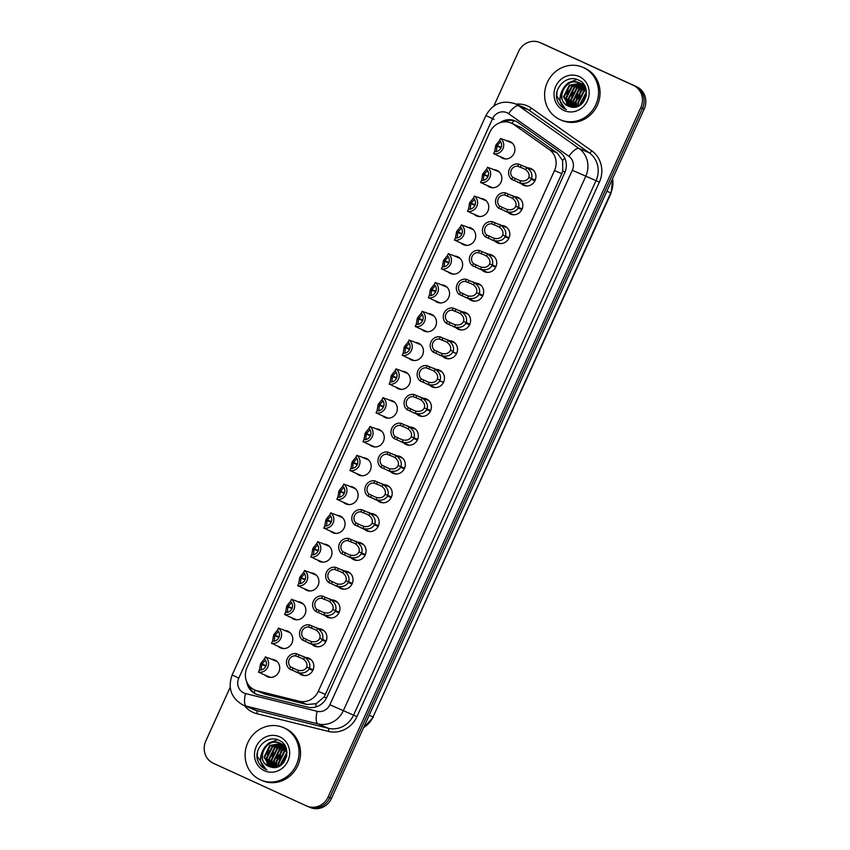 <?xml version="1.0" encoding="UTF-8"?>
<svg xmlns="http://www.w3.org/2000/svg" width="850" height="850" viewBox="0 0 850 850"><rect width="100%" height="100%" fill="white"/><g stroke="black" fill="none" stroke-linecap="round" stroke-linejoin="round"><path stroke-width="1.27" d="M514.845 196.69A9.137 8.542 113 0 1 517.809 197.327A9.137 8.542 113 0 1 518.011 197.413A9.137 8.542 113 0 1 522.049 209.174A9.137 8.542 113 0 1 510.669 214.136A9.137 8.542 113 0 1 510.467 214.051A9.137 8.542 113 0 1 508.162 212.458M501.787 225.494A9.137 8.542 113 0 1 504.741 226.121A9.137 8.542 113 0 1 504.942 226.217A9.137 8.542 113 0 1 508.991 237.979A9.137 8.542 113 0 1 497.601 242.941A9.137 8.542 113 0 1 497.399 242.856A9.137 8.542 113 0 1 495.093 241.262M488.718 254.288A9.137 8.542 113 0 1 491.672 254.926A9.137 8.542 113 0 1 491.884 255.021A9.137 8.542 113 0 1 495.922 266.783A9.137 8.542 113 0 1 484.543 271.745A9.137 8.542 113 0 1 484.33 271.66A9.137 8.542 113 0 1 482.024 270.056M475.649 283.092A9.137 8.542 113 0 1 478.614 283.73A9.137 8.542 113 0 1 478.816 283.826A9.137 8.542 113 0 1 482.853 295.587A9.137 8.542 113 0 1 471.474 300.549A9.137 8.542 113 0 1 471.272 300.454A9.137 8.542 113 0 1 468.966 298.86M462.591 311.897A9.137 8.542 113 0 1 465.545 312.534A9.137 8.542 113 0 1 465.747 312.619A9.137 8.542 113 0 1 469.795 324.392A9.137 8.542 113 0 1 458.405 329.354A9.137 8.542 113 0 1 458.203 329.258A9.137 8.542 113 0 1 455.897 327.664M449.522 340.701A9.137 8.542 113 0 1 452.476 341.339A9.137 8.542 113 0 1 452.689 341.424A9.137 8.542 113 0 1 456.726 353.186A9.137 8.542 113 0 1 445.347 358.147A9.137 8.542 113 0 1 445.134 358.062A9.137 8.542 113 0 1 442.829 356.469M436.454 369.506A9.137 8.542 113 0 1 439.418 370.132A9.137 8.542 113 0 1 439.62 370.228A9.137 8.542 113 0 1 443.658 381.99A9.137 8.542 113 0 1 432.278 386.952A9.137 8.542 113 0 1 432.076 386.867A9.137 8.542 113 0 1 429.771 385.263M423.396 398.299A9.137 8.542 113 0 1 426.349 398.937A9.137 8.542 113 0 1 426.551 399.033A9.137 8.542 113 0 1 430.599 410.794A9.137 8.542 113 0 1 419.209 415.756A9.137 8.542 113 0 1 419.007 415.661A9.137 8.542 113 0 1 416.702 414.067M410.327 427.104A9.137 8.542 113 0 1 413.281 427.741A9.137 8.542 113 0 1 413.493 427.826A9.137 8.542 113 0 1 417.531 439.599A9.137 8.542 113 0 1 406.151 444.561A9.137 8.542 113 0 1 405.939 444.465A9.137 8.542 113 0 1 403.633 442.871M397.258 455.908A9.137 8.542 113 0 1 400.223 456.546A9.137 8.542 113 0 1 400.424 456.631A9.137 8.542 113 0 1 404.462 468.403A9.137 8.542 113 0 1 393.082 473.365A9.137 8.542 113 0 1 392.881 473.269A9.137 8.542 113 0 1 390.575 471.676M384.2 484.712A9.137 8.542 113 0 1 387.154 485.35A9.137 8.542 113 0 1 387.356 485.435A9.137 8.542 113 0 1 391.404 497.197A9.137 8.542 113 0 1 380.014 502.159A9.137 8.542 113 0 1 379.812 502.074A9.137 8.542 113 0 1 377.506 500.48M371.131 513.517A9.137 8.542 113 0 1 374.085 514.144A9.137 8.542 113 0 1 374.297 514.239A9.137 8.542 113 0 1 378.335 526.001A9.137 8.542 113 0 1 366.956 530.963A9.137 8.542 113 0 1 366.743 530.878A9.137 8.542 113 0 1 364.438 529.274M358.062 542.311A9.137 8.542 113 0 1 361.027 542.948A9.137 8.542 113 0 1 361.229 543.044A9.137 8.542 113 0 1 365.266 554.806A9.137 8.542 113 0 1 353.887 559.768A9.137 8.542 113 0 1 353.685 559.672A9.137 8.542 113 0 1 351.379 558.078M345.004 571.115A9.137 8.542 113 0 1 347.958 571.753A9.137 8.542 113 0 1 348.16 571.838A9.137 8.542 113 0 1 352.208 583.61A9.137 8.542 113 0 1 340.818 588.572A9.137 8.542 113 0 1 340.616 588.476A9.137 8.542 113 0 1 338.311 586.883M331.936 599.919A9.137 8.542 113 0 1 334.889 600.557A9.137 8.542 113 0 1 335.102 600.642A9.137 8.542 113 0 1 339.139 612.404A9.137 8.542 113 0 1 327.76 617.376A9.137 8.542 113 0 1 327.547 617.281A9.137 8.542 113 0 1 325.242 615.687M318.867 628.724A9.137 8.542 113 0 1 321.831 629.361A9.137 8.542 113 0 1 322.033 629.446A9.137 8.542 113 0 1 326.071 641.208A9.137 8.542 113 0 1 314.691 646.17A9.137 8.542 113 0 1 314.489 646.085A9.137 8.542 113 0 1 312.184 644.491M305.809 657.528A9.137 8.542 113 0 1 308.763 658.155A9.137 8.542 113 0 1 308.964 658.251A9.137 8.542 113 0 1 313.013 670.013A9.137 8.542 113 0 1 301.623 674.974A9.137 8.542 113 0 1 301.421 674.889A9.137 8.542 113 0 1 299.115 673.285M527.914 167.886A9.137 8.542 113 0 1 530.867 168.523A9.137 8.542 113 0 1 531.08 168.608A9.137 8.542 113 0 1 535.117 180.381A9.137 8.542 113 0 1 523.738 185.343A9.137 8.542 113 0 1 523.526 185.247A9.137 8.542 113 0 1 521.22 183.653M493.818 169.671A9.137 8.542 113 0 1 496.772 170.298A9.137 8.542 113 0 1 496.984 170.393A9.137 8.542 113 0 1 501.022 182.155A9.137 8.542 113 0 1 489.642 187.117A9.137 8.542 113 0 1 489.43 187.032A9.137 8.542 113 0 1 487.124 185.428M480.749 198.464A9.137 8.542 113 0 1 483.714 199.102A9.137 8.542 113 0 1 483.916 199.197A9.137 8.542 113 0 1 487.953 210.959A9.137 8.542 113 0 1 476.574 215.921A9.137 8.542 113 0 1 476.372 215.836A9.137 8.542 113 0 1 474.066 214.232M467.691 227.269A9.137 8.542 113 0 1 470.645 227.906A9.137 8.542 113 0 1 470.847 227.991A9.137 8.542 113 0 1 474.895 239.764A9.137 8.542 113 0 1 463.505 244.726A9.137 8.542 113 0 1 463.303 244.63A9.137 8.542 113 0 1 460.998 243.036M454.623 256.073A9.137 8.542 113 0 1 457.576 256.711A9.137 8.542 113 0 1 457.789 256.796A9.137 8.542 113 0 1 461.826 268.568A9.137 8.542 113 0 1 450.447 273.53A9.137 8.542 113 0 1 450.234 273.434A9.137 8.542 113 0 1 447.929 271.841M441.554 284.877A9.137 8.542 113 0 1 444.518 285.515A9.137 8.542 113 0 1 444.72 285.6A9.137 8.542 113 0 1 448.757 297.362A9.137 8.542 113 0 1 437.378 302.324A9.137 8.542 113 0 1 437.176 302.239A9.137 8.542 113 0 1 434.871 300.645M428.496 313.682A9.137 8.542 113 0 1 431.449 314.309A9.137 8.542 113 0 1 431.651 314.404A9.137 8.542 113 0 1 435.699 326.166A9.137 8.542 113 0 1 424.309 331.128A9.137 8.542 113 0 1 424.108 331.043A9.137 8.542 113 0 1 421.802 329.439M415.427 342.476A9.137 8.542 113 0 1 418.381 343.113A9.137 8.542 113 0 1 418.593 343.209A9.137 8.542 113 0 1 422.631 354.971A9.137 8.542 113 0 1 411.251 359.933A9.137 8.542 113 0 1 411.039 359.837A9.137 8.542 113 0 1 408.733 358.243M402.358 371.28A9.137 8.542 113 0 1 405.322 371.918A9.137 8.542 113 0 1 405.524 372.002A9.137 8.542 113 0 1 409.562 383.775A9.137 8.542 113 0 1 398.183 388.737A9.137 8.542 113 0 1 397.981 388.641A9.137 8.542 113 0 1 395.675 387.047M389.3 400.084A9.137 8.542 113 0 1 392.254 400.722A9.137 8.542 113 0 1 392.456 400.807A9.137 8.542 113 0 1 396.504 412.569A9.137 8.542 113 0 1 385.114 417.541A9.137 8.542 113 0 1 384.912 417.446A9.137 8.542 113 0 1 382.606 415.852M376.231 428.889A9.137 8.542 113 0 1 379.185 429.526A9.137 8.542 113 0 1 379.397 429.611A9.137 8.542 113 0 1 383.435 441.373A9.137 8.542 113 0 1 372.056 446.335A9.137 8.542 113 0 1 371.843 446.25A9.137 8.542 113 0 1 369.538 444.656M363.163 457.693A9.137 8.542 113 0 1 366.127 458.32A9.137 8.542 113 0 1 366.329 458.416A9.137 8.542 113 0 1 370.366 470.178A9.137 8.542 113 0 1 358.987 475.139A9.137 8.542 113 0 1 358.785 475.054A9.137 8.542 113 0 1 356.479 473.45M350.104 486.487A9.137 8.542 113 0 1 353.058 487.124A9.137 8.542 113 0 1 353.26 487.22A9.137 8.542 113 0 1 357.308 498.982A9.137 8.542 113 0 1 345.918 503.944A9.137 8.542 113 0 1 345.716 503.848A9.137 8.542 113 0 1 343.411 502.254M337.036 515.291A9.137 8.542 113 0 1 339.989 515.929A9.137 8.542 113 0 1 340.202 516.014A9.137 8.542 113 0 1 344.239 527.786A9.137 8.542 113 0 1 332.86 532.748A9.137 8.542 113 0 1 332.647 532.653A9.137 8.542 113 0 1 330.342 531.059M323.967 544.096A9.137 8.542 113 0 1 326.931 544.733A9.137 8.542 113 0 1 327.133 544.818A9.137 8.542 113 0 1 331.171 556.58A9.137 8.542 113 0 1 319.791 561.542A9.137 8.542 113 0 1 319.589 561.457A9.137 8.542 113 0 1 317.273 559.863M310.909 572.9A9.137 8.542 113 0 1 313.862 573.527A9.137 8.542 113 0 1 314.064 573.622A9.137 8.542 113 0 1 318.112 585.384A9.137 8.542 113 0 1 306.723 590.346A9.137 8.542 113 0 1 306.521 590.261A9.137 8.542 113 0 1 304.215 588.668M297.84 601.694A9.137 8.542 113 0 1 300.794 602.331A9.137 8.542 113 0 1 301.006 602.427A9.137 8.542 113 0 1 305.044 614.189A9.137 8.542 113 0 1 293.664 619.151A9.137 8.542 113 0 1 293.452 619.066A9.137 8.542 113 0 1 291.146 617.461M284.771 630.498A9.137 8.542 113 0 1 287.736 631.136A9.137 8.542 113 0 1 287.938 631.231A9.137 8.542 113 0 1 291.975 642.993A9.137 8.542 113 0 1 280.596 647.955A9.137 8.542 113 0 1 280.394 647.859A9.137 8.542 113 0 1 278.078 646.266M271.713 659.303A9.137 8.542 113 0 1 274.667 659.94A9.137 8.542 113 0 1 274.869 660.025A9.137 8.542 113 0 1 278.917 671.798A9.137 8.542 113 0 1 267.527 676.759A9.137 8.542 113 0 1 267.325 676.664A9.137 8.542 113 0 1 265.019 675.07M506.887 140.866A9.137 8.542 113 0 1 509.841 141.504A9.137 8.542 113 0 1 510.043 141.589A9.137 8.542 113 0 1 514.091 153.351A9.137 8.542 113 0 1 502.701 158.312A9.137 8.542 113 0 1 502.499 158.227A9.137 8.542 113 0 1 500.193 156.634M254.501 693.058A17.128 6.014 -76.1 0 1 254.851 690.019L264.86 694.067L307.009 704.512L316.211 703.683L324.179 696.947L561.808 173.666L562.764 170.999L562.604 160.523L557.196 152.989L521.698 127.872L511.147 123.027A17.128 16.012 -67 0 0 489.897 132.122L246.999 667.601A17.128 16.012 -67 0 0 254.862 690.03A17.128 16.012 -67 0 0 257.114 690.784L299.264 701.229A17.128 16.012 -67 0 0 318.261 691.369L554.508 170.563A17.128 16.012 -67 0 0 549.451 149.696L513.952 124.589A17.128 16.012 -67 0 0 511.53 123.197A17.128 16.012 -67 0 0 511.147 123.027M493.861 105.995L518.532 51.595A17.128 16.012 113 0 1 539.782 42.5L541.461 43.212A17.128 16.012 113 0 1 541.843 43.382L635.024 86.041A17.128 16.012 113 0 1 642.504 108.311L329.789 797.683A17.128 16.012 113 0 1 308.539 806.788L310.218 807.5A17.128 16.012 113 0 0 331.468 798.405L644.183 109.023A17.128 16.012 113 0 0 636.703 86.753L543.522 44.094A17.128 16.012 113 0 0 543.139 43.924L541.461 43.212A17.128 16.012 113 0 1 541.843 43.382L635.024 86.041A17.128 16.012 113 0 1 642.504 108.311L329.789 797.683A17.128 16.012 113 0 1 308.539 806.788A17.128 16.012 113 0 1 308.157 806.618M246.723 681.796A17.128 16.012 -67 0 0 256.02 694.131A17.128 16.012 -67 0 0 258.273 694.886L307.796 707.157A17.128 16.012 -67 0 0 326.793 697.308L564.719 172.816A17.128 16.012 -67 0 0 559.651 151.948L517.947 122.442A17.128 16.012 -67 0 0 515.525 121.051A17.128 16.012 -67 0 0 515.142 120.881A17.128 16.012 -67 0 0 499.694 122.846M503.848 121.89A17.128 16.012 113 0 1 515.886 121.221M539.782 42.5A17.128 16.012 113 0 1 540.164 42.67L633.335 85.329A17.128 16.012 113 0 1 640.826 107.599L328.111 796.971A17.128 16.012 113 0 1 306.861 806.076A17.128 16.012 113 0 1 306.478 805.906L213.297 763.247A17.128 16.012 113 0 1 205.817 740.977L230.18 687.268M256.774 694.429A17.128 16.012 113 0 1 249.008 685.599M502.594 139.283L500.565 138.423A8.564 8.001 -67 0 1 502.913 148.729A8.564 8.001 -67 0 1 493.638 153.701L495.986 154.626M500.608 141.759L497.133 145.552L495.986 144.893L499.715 140.292M501.001 147.783L496.91 146.051L496.4 151.512M500.565 138.423L499.598 140.558A6.279 5.876 113 0 1 494.604 151.566L493.638 153.701M496.91 146.051L495.678 145.573L494.658 151.566M497.133 145.552L501.203 147.273M534.916 180.806L531.25 179.254C528.923 182.877 525.098 184.089 519.775 182.909L511.743 179.382A8.564 8.001 -67 0 1 509.384 169.086A8.564 8.001 -67 0 1 518.67 164.103L526.724 167.599C531.133 170.786 532.748 174.441 531.558 178.574L535.224 180.126M533.386 170.212L524.737 166.536M526.692 185.969L517.661 182.134M535.202 180.168L528.827 177.459C529.688 174.633 528.658 172.051 525.746 169.734L523.558 168.523M523.791 168.619L517.703 166.249A6.279 5.876 113 0 0 512.709 177.246L518.829 180.157M528.827 177.459L531.558 178.574M531.25 179.254L534.979 180.667M518.606 180.062L520.742 180.774C524.418 181.411 527.032 180.466 528.604 177.958M518.67 164.103L517.703 166.249M512.709 177.246L511.743 179.382M489.536 168.087L487.496 167.227A8.564 8.001 -67 0 1 489.844 177.533A8.564 8.001 -67 0 1 480.569 182.506L482.917 183.43M487.549 170.563L484.064 174.356L482.917 173.697L486.657 169.086M487.932 176.587L483.841 174.856L483.342 180.317M487.496 167.227L486.529 169.363A6.279 5.876 113 0 1 481.536 180.37L480.569 182.506M483.841 174.856L482.609 174.377L481.589 180.37M484.064 174.356L488.134 176.077M476.467 196.892L474.438 196.031A8.564 8.001 -67 0 1 476.786 206.327A8.564 8.001 -67 0 1 467.5 211.31L469.848 212.234M474.481 199.357L471.006 203.161L469.848 202.491L473.588 197.891M474.863 205.392L470.783 203.66L470.273 209.121M474.438 196.031L473.461 198.167A6.279 5.876 113 0 1 468.478 209.164L467.5 211.31M470.783 203.66L469.54 203.171L468.52 209.174M471.006 203.161L475.065 204.882M463.399 225.696L461.369 224.836A8.564 8.001 -67 0 1 463.717 235.131A8.564 8.001 -67 0 1 454.442 240.114L456.79 241.028M461.412 228.161L457.938 231.965L456.79 231.296L460.519 226.695M461.805 234.196L457.714 232.464L457.204 237.926M461.369 224.836L460.402 226.971A6.279 5.876 113 0 1 455.409 237.968L454.442 240.114M457.714 232.464L456.482 231.976L455.462 237.979M457.938 231.965L462.007 233.686M450.341 254.501L448.301 253.629A8.564 8.001 -67 0 1 450.649 263.936A8.564 8.001 -67 0 1 441.373 268.908L443.721 269.832M448.354 256.966L444.869 260.759L443.721 260.1L447.461 255.499M448.736 263.001L444.646 261.258L444.146 266.719M448.301 253.629L447.334 255.776A6.279 5.876 113 0 1 442.34 266.773L441.373 268.908M444.646 261.258L443.413 260.78L442.393 266.783M444.869 260.759L448.938 262.491M521.847 209.61L518.181 208.059C515.854 211.682 512.029 212.893 506.706 211.714L498.674 208.186A8.564 8.001 -67 0 1 496.326 197.88A8.564 8.001 -67 0 1 505.601 192.907L513.655 196.403C518.075 199.591 519.679 203.246 518.489 207.379L522.155 208.93M520.317 199.006L511.668 195.341M513.623 214.774L504.592 210.938M522.144 208.972L515.769 206.263C516.619 203.437 515.589 200.855 512.688 198.528L510.499 197.317M510.723 197.423L504.634 195.043A6.279 5.876 113 0 0 499.641 206.051L505.761 208.962M515.769 206.263L518.489 207.379M518.181 208.059L521.921 209.472M505.538 208.856L507.673 209.578C511.349 210.205 513.974 209.27 515.536 206.762M505.601 192.907L504.634 195.043M499.641 206.051L498.674 208.186M508.789 238.414L505.123 236.863C502.796 240.476 498.971 241.697 493.638 240.518L485.605 236.991A8.564 8.001 -67 0 1 483.257 226.684A8.564 8.001 -67 0 1 492.543 221.712L500.586 225.197C505.006 228.384 506.621 232.05 505.431 236.173L509.086 237.734M507.259 227.811L498.599 224.145M500.565 243.578L491.534 239.742M509.076 237.766L502.701 235.067C503.551 232.231 502.531 229.659 499.619 227.333L497.431 226.121M497.664 226.227L491.566 223.847A6.279 5.876 113 0 0 486.582 234.855L492.692 237.756M502.701 235.067L505.431 236.173M505.123 236.863L508.853 238.266M492.469 237.66L494.604 238.383C498.281 239.009 500.905 238.074 502.478 235.567M492.543 221.712L491.566 223.847M486.582 234.855L485.605 236.991M495.72 267.219L492.054 265.657C489.728 269.28 485.902 270.502 480.579 269.322L472.547 265.795A8.564 8.001 -67 0 1 470.188 255.489A8.564 8.001 -67 0 1 479.474 250.516L487.528 254.001C491.938 257.189 493.553 260.854 492.362 264.977L496.028 266.539M494.19 256.615L485.541 252.949M487.496 272.382L478.465 268.547M496.007 266.571L489.632 263.861C490.493 261.035 489.462 258.464 486.551 256.137L484.362 254.926M484.596 255.021L478.507 252.652A6.279 5.876 113 0 0 473.514 263.649L479.634 266.56M489.632 263.861L492.362 264.977M492.054 265.657L495.784 267.07M479.411 266.464L481.546 267.187C485.223 267.814 487.836 266.868 489.409 264.361M479.474 250.516L478.507 252.652M473.514 263.649L472.547 265.795M568.438 106.207L568.193 106.101C554.115 100.502 565.824 75.735 580.04 83.098L585.799 88.549M586.394 91.481L580.04 83.098M584.418 85.457L581.528 83.714M565.218 109.098L566.419 109.586L565.218 109.098C561.765 107.472 559.236 104.858 557.621 101.256C552.064 88.921 567.056 73.429 578.967 80.314C592.939 86.158 585.129 111.106 570.637 106.877A12.909 12.07 113 0 1 568.406 106.197A12.909 12.07 113 0 1 568.119 106.069A12.909 12.07 113 0 1 561.627 91.747C565.112 83.257 571.051 80.293 579.456 82.843M569.681 106.643L564.124 97.049L569.851 85.457L580.593 83.438M580.316 83.279L569.256 85.213L563.539 96.794L569.362 106.547M571.009 106.973L566.493 98.047L572.22 86.466L581.676 84.171M582.006 84.224L582.962 84.448M583.27 84.532L583.982 84.777M583.971 84.756L582.994 84.384M582.686 84.288L581.74 84.044M581.411 83.98L571.636 86.211L565.909 97.803L570.648 106.877M572.443 107.185L568.862 99.057L574.589 87.476L582.707 85.032M583.058 85.053L584.056 85.181M583.78 84.979L582.792 84.841M582.463 84.809L574.005 87.221L568.278 98.802L572.093 107.153M573.899 107.217L571.242 100.066L576.959 88.474L583.674 86.052M584.609 85.797L583.801 85.776M583.44 85.786L576.374 88.23L570.648 99.811L573.537 107.228M575.429 107.047L573.612 101.065L579.339 89.484L584.577 87.242M584.354 86.923L578.744 89.229L573.017 100.821L575.036 107.111M577.044 106.643L575.981 102.074L581.708 90.493L585.374 88.634M585.183 88.262L581.113 90.238L575.386 101.819L576.629 106.771M578.786 105.921L578.351 103.084L584.077 91.492L586.064 90.312M585.905 89.866L583.482 91.248L577.756 102.829L578.329 106.133M580.752 104.688L586.468 92.491M586.426 91.853L580.125 103.838L580.231 105.06M583.291 102.191L586.171 96.007M586.351 94.871L582.548 103.062M559.789 119.51A28.549 26.69 113 0 1 547.166 82.748A28.549 26.69 113 0 1 582.739 67.246A28.549 26.69 113 0 1 583.376 67.522A28.549 26.69 113 0 1 595.999 104.284A28.549 26.69 113 0 1 560.426 119.797A28.549 26.69 113 0 1 559.789 119.51M582.739 67.246L584.226 67.873A28.549 26.69 113 0 1 584.864 68.159A28.549 26.69 113 0 1 597.486 104.922A28.549 26.69 113 0 1 561.924 120.434L560.426 119.797M579.275 76.564A18.615 17.404 113 0 1 587.403 100.767A18.615 17.404 113 0 1 563.89 110.468A18.615 17.404 113 0 1 555.762 86.275A18.615 17.404 113 0 1 579.275 76.564M566.419 109.586L565.367 108.927C559.906 104.603 558.662 98.876 561.627 91.747M585.788 89.558L584.322 90.684M580.327 95.551L578.765 99.216M578.064 105.145L578.159 106.218M584.843 87.667L581.952 89.686M577.957 94.541L576.396 98.218M575.694 104.136L576.088 106.909M583.589 84.224L583.015 84.394M581.336 85.043L577.214 87.667M573.219 92.533L571.657 96.199M570.956 102.127L571.806 106.526M568.48 90.525L566.918 94.191M566.217 100.109L567.067 104.518M557.069 91.609L556.729 95.944L565.601 109.267M584.715 87.454L580.168 90.982M575.397 102.074L575.832 106.973M565.919 98.047L566.653 104.019M577.012 79.486L568.512 82.662L565.951 84.947M268.929 766.477L268.685 766.36C254.607 760.771 266.316 735.994 280.532 743.367L286.28 748.808M286.886 751.751L280.532 743.367M284.909 745.726L282.009 743.984M281.902 744.239L272.117 746.481L266.39 758.062L271.139 767.146A12.909 12.07 113 0 1 268.898 766.456A12.909 12.07 113 0 1 268.611 766.328A12.909 12.07 113 0 1 262.119 752.016C265.604 743.527 271.543 740.552 279.937 743.112M270.173 766.912L264.616 757.308L270.342 745.726L281.084 743.707M280.797 743.548L269.748 745.471L264.021 757.063L269.854 766.817M271.501 767.231L266.985 758.317L272.712 746.736L282.168 744.441M282.498 744.494L283.454 744.717M283.167 744.547L282.221 744.303M272.935 767.454L269.354 759.326L275.081 747.734L283.199 745.301M283.539 745.322L284.538 745.439M284.272 745.248L283.284 745.099M282.954 745.067L274.486 747.49L268.77 759.071L272.574 767.412M274.391 767.486L271.724 760.325L277.451 748.744L284.166 746.321M285.101 746.066L284.283 746.045M283.932 746.045L276.866 748.489L271.139 760.081L274.029 767.497M275.91 767.316L274.093 761.334L279.82 749.753L285.058 747.511M284.846 747.192L279.236 749.498L273.509 761.079L275.527 767.38M277.525 766.912L276.462 762.344L282.189 750.752L285.866 748.903M285.674 748.531L281.605 750.508L275.878 762.089L277.111 767.04M279.278 766.179L278.842 763.343L284.559 751.761L286.556 750.582M286.397 750.125L283.974 751.506L278.248 763.098L278.821 766.403M281.244 764.947L286.96 752.749M286.918 752.122L280.617 764.097L280.723 765.329M283.783 762.461L286.652 756.277M286.843 755.14L283.029 763.332M260.281 779.779A28.549 26.69 113 0 1 247.658 743.017A28.549 26.69 113 0 1 283.22 727.515A28.549 26.69 113 0 1 283.868 727.791A28.549 26.69 113 0 1 296.491 764.554A28.549 26.69 113 0 1 260.918 780.066A28.549 26.69 113 0 1 260.281 779.779M283.22 727.515L284.718 728.142A28.549 26.69 113 0 1 285.356 728.429A28.549 26.69 113 0 1 297.978 765.191A28.549 26.69 113 0 1 262.416 780.693L260.918 780.066M271.129 767.146C285.611 771.375 293.431 746.428 279.459 740.573C267.548 733.688 252.556 749.179 258.113 761.515C259.728 765.128 262.257 767.741 265.699 769.356L266.911 769.845L265.859 769.197C260.398 764.872 259.154 759.146 262.119 752.016M279.767 736.833A18.615 17.404 113 0 1 287.895 761.026A18.615 17.404 113 0 1 264.382 770.737A18.615 17.404 113 0 1 256.254 746.544A18.615 17.404 113 0 1 279.767 736.833M265.699 769.356L266.911 769.845M286.28 749.827L284.814 750.954M280.819 755.82L279.257 759.486M278.556 765.404L278.651 766.477M285.334 747.936L282.444 749.944M278.449 754.811L276.888 758.476M276.186 764.405L276.579 767.178M284.07 744.483L283.507 744.664M281.828 745.312L277.706 747.936M273.711 752.803L272.149 756.468M271.447 762.386L272.297 766.796M268.972 750.784L267.41 754.46M266.698 760.378L267.559 764.787M257.561 751.878L257.21 756.202L266.092 769.537M285.207 747.724L280.659 751.251M275.889 762.333L276.324 767.231M266.411 758.317L267.144 764.288M277.493 739.755L269.004 742.932L266.443 745.216M437.272 283.294L435.243 282.434A8.564 8.001 -67 0 1 437.591 292.74A8.564 8.001 -67 0 1 428.304 297.712L430.652 298.637M435.285 285.77L431.811 289.563L430.652 288.904L434.392 284.293M435.668 291.794L431.587 290.062L431.078 295.524M435.243 282.434L434.265 284.569A6.279 5.876 113 0 1 429.282 295.577L430.344 289.584L431.587 290.062M431.811 289.563L435.869 291.284M428.304 297.712L429.282 295.577M424.203 312.099L422.174 311.238A8.564 8.001 -67 0 1 424.522 321.544A8.564 8.001 -67 0 1 415.246 326.517L417.594 327.441M422.216 314.574L418.742 318.368L417.594 317.709L421.324 313.098M422.609 320.599L418.519 318.867L418.009 324.328M422.174 311.238L421.207 313.374A6.279 5.876 113 0 1 416.213 324.381L415.246 326.517M418.519 318.867L417.286 318.389L416.266 324.381M418.742 318.368L422.811 320.089M411.145 340.903L409.105 340.043A8.564 8.001 -67 0 1 411.453 350.338A8.564 8.001 -67 0 1 402.178 355.321L404.526 356.246M409.158 343.368L405.673 347.172L404.526 346.502L408.266 341.902M409.541 349.403L405.45 347.671L404.951 353.132M409.105 340.043L408.138 342.178A6.279 5.876 113 0 1 403.144 353.175L402.178 355.321M405.45 347.671L404.217 347.183L403.197 353.186M405.673 347.172L409.743 348.893M482.651 296.023L478.986 294.461C476.659 298.084 472.834 299.306 467.511 298.116L459.478 294.589A8.564 8.001 -67 0 1 457.13 284.293A8.564 8.001 -67 0 1 466.406 279.31L474.459 282.806C478.879 285.993 480.484 289.648 479.294 293.781L482.959 295.332M481.121 285.419L472.473 281.743M474.428 301.187L465.396 297.341M482.949 295.375L476.574 292.666C477.424 289.839 476.393 287.257 473.493 284.941L471.304 283.73M471.527 283.826L465.439 281.456A6.279 5.876 113 0 0 460.445 292.453L466.565 295.364M476.574 292.666L479.294 293.781M478.986 294.461L482.726 295.874M466.342 295.269L468.478 295.991C472.154 296.618 474.778 295.672 476.34 293.165M466.406 279.31L465.439 281.456M460.445 292.453L459.478 294.589M469.593 324.817L465.928 323.266C463.601 326.889 459.776 328.1 454.442 326.921L446.409 323.393A8.564 8.001 -67 0 1 444.061 313.098A8.564 8.001 -67 0 1 453.348 308.114L461.391 311.61C465.811 314.797 467.426 318.453 466.236 322.586L469.891 324.137M468.063 314.224L459.404 310.547M461.369 329.981L452.328 326.145M469.88 324.179L463.505 321.47C464.355 318.644 463.335 316.062 460.424 313.735L458.235 312.534M458.469 312.63L452.37 310.261A6.279 5.876 113 0 0 447.387 321.257L453.496 324.169M463.505 321.47L466.236 322.586M465.928 323.266L469.657 324.679M453.273 324.073L455.409 324.785C459.085 325.422 461.709 324.477 463.282 321.969M453.348 308.114L452.37 310.261M447.387 321.257L446.409 323.393M456.524 353.621L452.859 352.07C450.532 355.683 446.707 356.904 441.384 355.725L433.351 352.197A8.564 8.001 -67 0 1 430.993 341.891A8.564 8.001 -67 0 1 440.279 336.919L448.322 340.414C452.742 343.602 454.357 347.257 453.167 351.39L450.436 350.274C451.297 347.438 450.266 344.866 447.355 342.539L445.166 341.328M454.994 343.017L446.346 339.352M448.301 358.785L439.269 354.949M445.4 341.434L439.312 339.054A6.279 5.876 113 0 0 434.318 350.062L440.438 352.962M450.436 350.274L453.167 351.39M452.859 352.07L456.588 353.483M440.215 352.867L442.351 353.589C446.027 354.216 448.641 353.281 450.213 350.774M440.279 336.919L439.312 339.054M434.318 350.062L433.351 352.197M398.076 369.707L396.047 368.836A8.564 8.001 -67 0 1 398.395 379.142A8.564 8.001 -67 0 1 389.109 384.115L391.457 385.039M396.089 372.172L392.615 375.976L391.457 375.307L395.197 370.706M396.472 378.207L392.381 376.465L391.882 381.926M396.047 368.836L395.069 370.983A6.279 5.876 113 0 1 390.086 381.979L389.109 384.115M392.381 376.465L391.149 375.987L390.129 381.99M392.615 375.976L396.674 377.697M385.007 398.512L382.978 397.641A8.564 8.001 -67 0 1 385.326 407.947A8.564 8.001 -67 0 1 376.051 412.919L378.399 413.844M383.021 400.977L379.546 404.77L378.399 404.111L382.128 399.511M383.414 407.012L379.323 405.269L378.813 410.731M382.978 397.641L382.011 399.787A6.279 5.876 113 0 1 377.017 410.784L376.051 412.919M379.323 405.269L378.091 404.791L377.071 410.794M379.546 404.77L383.616 406.502M371.949 427.306L369.909 426.445A8.564 8.001 -67 0 1 372.257 436.751A8.564 8.001 -67 0 1 362.982 441.724L365.33 442.648M369.962 429.781L366.478 433.574L365.33 432.916L369.07 428.304M370.345 435.806L366.254 434.074L365.755 439.535M369.909 426.445L368.942 428.581A6.279 5.876 113 0 1 363.949 439.588L362.982 441.724M366.254 434.074L365.022 433.596L364.002 439.588M366.478 433.574L370.547 435.296M358.881 456.11L356.851 455.249A8.564 8.001 -67 0 1 359.199 465.545A8.564 8.001 -67 0 1 349.913 470.528L352.261 471.453M356.894 458.575L353.419 462.379L352.261 461.72L356.001 457.109M357.276 464.61L353.186 462.878L352.686 468.339M356.851 455.249L355.874 457.385A6.279 5.876 113 0 1 350.891 468.382L349.913 470.528M353.186 462.878L351.953 462.4L350.933 468.392M353.419 462.379L357.478 464.1M345.812 484.914L343.783 484.054A8.564 8.001 -67 0 1 346.131 494.349A8.564 8.001 -67 0 1 336.855 499.332L339.203 500.246M343.825 487.379L340.351 491.183L339.203 490.514L342.933 485.913M344.218 493.414L340.127 491.683L339.618 497.144M343.783 484.054L342.805 486.189A6.279 5.876 113 0 1 337.822 497.186L336.855 499.332M340.127 491.683L338.895 491.194L337.875 497.197M340.351 491.183L344.409 492.904M443.456 382.426L439.79 380.864C437.463 384.487 433.638 385.709 428.315 384.529L420.283 381.002A8.564 8.001 -67 0 1 417.934 370.696A8.564 8.001 -67 0 1 427.21 365.723L435.264 369.208C439.684 372.396 441.288 376.061 440.098 380.184L437.378 379.079C438.228 376.242 437.197 373.671 434.297 371.344L432.108 370.132M441.926 371.822L433.277 368.156M435.232 387.589L426.201 383.754M432.331 370.239L426.243 367.859A6.279 5.876 113 0 0 421.249 378.856L427.369 381.767M437.378 379.079L440.098 380.184M439.79 380.864L443.53 382.277M427.146 381.671L429.282 382.394C432.958 383.021 435.582 382.086 437.144 379.578M427.21 365.723L426.243 367.859M421.249 378.856L420.283 381.002M430.387 411.23L426.732 409.668C424.405 413.291 420.58 414.513 415.246 413.323L407.214 409.806A8.564 8.001 -67 0 1 404.866 399.5A8.564 8.001 -67 0 1 414.152 394.527L422.195 398.013C426.615 401.2 428.23 404.866 427.04 408.988L430.695 410.55M428.868 400.626L420.208 396.961M422.174 416.394L413.132 412.558M430.684 410.582L424.309 407.873C425.159 405.046 424.139 402.475 421.228 400.148L419.039 398.937M419.273 399.033L413.174 396.663A6.279 5.876 113 0 0 408.191 407.66L414.301 410.571M424.309 407.873L427.04 408.988M426.732 409.668L430.461 411.081M414.078 410.476L416.213 411.198C419.889 411.825 422.514 410.879 424.086 408.372M414.152 394.527L413.174 396.663M408.191 407.66L407.214 409.806M417.329 440.024L413.663 438.473C411.336 442.096 407.511 443.317 402.188 442.127L394.156 438.6A8.564 8.001 -67 0 1 391.797 428.304A8.564 8.001 -67 0 1 401.083 423.321L409.126 426.817C413.546 430.004 415.161 433.659 413.971 437.793L417.637 439.344M415.799 429.431L407.15 425.754M409.105 445.198L400.074 441.352M417.616 439.386L411.241 436.677C412.101 433.851 411.071 431.269 408.159 428.953L405.971 427.741M406.204 427.837L400.116 425.467A6.279 5.876 113 0 0 395.123 436.464L401.243 439.376M411.241 436.677L413.971 437.793M413.663 438.473L417.392 439.886M401.019 439.28L403.155 440.002C406.831 440.629 409.445 439.684 411.017 437.176M401.083 423.321L400.116 425.467M395.123 436.464L394.156 438.6M404.26 468.828L400.594 467.277C398.267 470.9 394.442 472.111 389.119 470.932L381.087 467.404A8.564 8.001 -67 0 1 378.739 457.109A8.564 8.001 -67 0 1 388.014 452.126L396.068 455.621C400.488 458.809 402.092 462.464 400.902 466.597L404.568 468.148M402.73 458.235L394.081 454.559M396.036 473.992L387.005 470.156M404.558 468.191L398.183 465.481C399.033 462.655 398.002 460.073 395.101 457.746L392.913 456.546M393.136 456.641L387.047 454.272A6.279 5.876 113 0 0 382.054 465.269L388.174 468.18M398.183 465.481L400.902 466.597M400.594 467.277L404.334 468.69M387.951 468.074L390.086 468.796C393.763 469.423 396.387 468.488 397.949 465.981M388.014 452.126L387.047 454.272M382.054 465.269L381.087 467.404M391.191 497.632L387.536 496.081C385.209 499.694 381.384 500.916 376.051 499.736L368.018 496.209A8.564 8.001 -67 0 1 365.67 485.902A8.564 8.001 -67 0 1 374.956 480.93L382.999 484.426C387.419 487.613 389.034 491.268 387.844 495.401L391.499 496.953M389.672 487.029L381.013 483.363M382.978 502.796L373.936 498.961M391.489 496.984L385.114 494.286C385.964 491.449 384.944 488.877 382.033 486.551L379.844 485.339M380.078 485.446L373.979 483.066A6.279 5.876 113 0 0 368.996 494.073L375.105 496.974M385.114 494.286L387.844 495.401M387.536 496.081L391.266 497.494M374.882 496.878L377.017 497.601C380.694 498.228 383.318 497.293 384.891 494.785M374.956 480.93L373.979 483.066M368.996 494.073L368.018 496.209M332.754 513.719L330.714 512.847A8.564 8.001 -67 0 1 333.062 523.154A8.564 8.001 -67 0 1 323.786 528.126L326.134 529.051M330.767 516.184L327.282 519.977L326.134 519.318L329.874 514.717M331.149 522.219L327.059 520.476L326.559 525.938M330.714 512.847L329.747 514.994A6.279 5.876 113 0 1 324.753 525.991L323.786 528.126M327.059 520.476L325.826 519.998L324.806 526.001M327.282 519.977L331.351 521.709M319.685 542.513L317.645 541.652A8.564 8.001 -67 0 1 320.004 551.958A8.564 8.001 -67 0 1 310.717 556.931L313.066 557.855M317.698 544.988L314.224 548.781L313.066 548.122L316.806 543.522M318.081 551.023L313.99 549.281L313.491 554.742M317.645 541.652L316.678 543.798A6.279 5.876 113 0 1 311.695 554.795L310.717 556.931M313.99 549.281L312.757 548.803L311.737 554.795M314.224 548.781L318.283 550.513M306.616 571.317L304.587 570.456A8.564 8.001 -67 0 1 306.935 580.763A8.564 8.001 -67 0 1 297.659 585.735L300.007 586.659M304.629 573.793L301.155 577.586L300.007 576.927L303.737 572.316M305.022 579.817L300.932 578.085L300.422 583.546M304.587 570.456L303.609 572.592A6.279 5.876 113 0 1 298.626 583.599L297.659 585.735M300.932 578.085L299.699 577.607L298.679 583.599M301.155 577.586L305.214 579.307M293.558 600.121L291.518 599.261A8.564 8.001 -67 0 1 293.866 609.556A8.564 8.001 -67 0 1 284.591 614.539L286.939 615.464M291.571 602.586L288.086 606.39L286.939 605.731L290.679 601.12M291.954 608.621L287.863 606.889L287.364 612.351M291.518 599.261L290.551 601.396A6.279 5.876 113 0 1 285.558 612.393L284.591 614.539M287.863 606.889L286.631 606.411L285.611 612.404M288.086 606.39L292.156 608.111M280.489 628.926L278.449 628.065A8.564 8.001 -67 0 1 280.808 638.361A8.564 8.001 -67 0 1 271.522 643.344L273.87 644.258M278.502 631.391L275.028 635.194L273.87 634.525L277.61 629.924M278.885 637.426L274.794 635.694L274.295 641.155M278.449 628.065L277.483 630.201A6.279 5.876 113 0 1 272.499 641.197L271.522 643.344M274.794 635.694L273.562 635.205L272.542 641.208M275.028 635.194L279.087 636.916M267.421 657.73L265.391 656.859A8.564 8.001 -67 0 1 267.739 667.165A8.564 8.001 -67 0 1 258.464 672.138L260.812 673.062M265.434 660.195L261.959 663.988L260.812 663.329L264.541 658.729M265.827 666.23L261.736 664.487L261.226 669.949M265.391 656.859L264.414 659.005A6.279 5.876 113 0 1 259.431 670.002L258.464 672.138M261.736 664.487L260.504 664.009L259.484 670.013M261.959 663.988L266.018 665.72M378.133 526.437L374.467 524.875C372.141 528.498 368.316 529.72 362.993 528.541L354.96 525.013A8.564 8.001 -67 0 1 352.601 514.707A8.564 8.001 -67 0 1 361.888 509.734L369.931 513.219C374.351 516.407 375.966 520.072 374.776 524.195L378.441 525.757M376.603 515.833L367.954 512.168M369.909 531.601L360.878 527.765M378.42 525.789L372.045 523.09C372.906 520.253 371.875 517.682 368.964 515.355L366.775 514.144M367.009 514.25L360.921 511.87A6.279 5.876 113 0 0 355.927 522.867L362.047 525.778M372.045 523.09L374.776 524.195M374.467 524.875L378.197 526.288M361.824 525.683L363.959 526.405C367.636 527.032 370.249 526.097 371.822 523.589M361.888 509.734L360.921 511.87M355.927 522.867L354.96 525.013M365.064 555.241L361.399 553.679C359.072 557.303 355.247 558.524 349.924 557.334L341.891 553.817A8.564 8.001 -67 0 1 339.543 543.511A8.564 8.001 -67 0 1 348.819 538.539L356.873 542.024C361.293 545.211 362.897 548.866 361.707 552.999L365.373 554.561M363.534 544.638L354.886 540.972M356.841 560.405L347.809 556.569M365.362 554.593L358.987 551.884C359.837 549.058 358.806 546.486 355.906 544.159L353.717 542.948M353.94 543.044L347.852 540.674A6.279 5.876 113 0 0 342.858 551.671L348.978 554.582M358.987 551.884L361.707 552.999M361.399 553.679L365.139 555.093M348.755 554.487L350.891 555.209C354.567 555.836 357.191 554.891 358.753 552.383M348.819 538.539L347.852 540.674M342.858 551.671L341.891 553.817M351.996 584.035L348.341 582.484C346.014 586.107 342.189 587.329 336.855 586.139L328.822 582.611A8.564 8.001 -67 0 1 326.474 572.316A8.564 8.001 -67 0 1 335.761 567.332L343.804 570.828C348.224 574.016 349.839 577.671 348.649 581.804L352.304 583.355M350.476 573.442L341.817 569.766M343.783 589.209L334.741 585.363M352.293 583.398L345.918 580.688C346.768 577.862 345.748 575.28 342.837 572.964L340.648 571.753M340.882 571.848L334.783 569.479A6.279 5.876 113 0 0 329.8 580.476L335.909 583.387M345.918 580.688L348.649 581.804M348.341 582.484L352.07 583.897M335.686 583.291L337.822 584.014C341.498 584.641 344.123 583.695 345.695 581.188M335.761 567.332L334.783 569.479M329.8 580.476L328.822 582.611M338.938 612.839L335.272 611.288C332.945 614.911 329.12 616.122 323.797 614.943L315.764 611.416A8.564 8.001 -67 0 1 313.406 601.12A8.564 8.001 -67 0 1 322.692 596.137L330.735 599.633C335.155 602.82 336.77 606.475 335.58 610.608L339.246 612.159M337.408 602.236L328.759 598.57M330.714 618.003L321.683 614.168M339.224 612.202L332.849 609.492C333.71 606.666 332.679 604.084 329.768 601.758L327.579 600.557M327.813 600.653L321.725 598.283A6.279 5.876 113 0 0 316.731 609.28L322.851 612.191M332.849 609.492L335.58 610.608M335.272 611.288L339.001 612.701M322.628 612.085L324.764 612.808C328.44 613.434 331.054 612.499 332.626 609.992M322.692 596.137L321.725 598.283M316.731 609.28L315.764 611.416M325.869 641.644L322.203 640.093C319.876 643.705 316.051 644.927 310.728 643.747L302.696 640.22A8.564 8.001 -67 0 1 300.348 629.914A8.564 8.001 -67 0 1 309.623 624.941L317.677 628.426C322.086 631.614 323.701 635.279 322.511 639.412L326.177 640.964M324.339 631.04L315.69 627.374M317.645 646.808L308.614 642.972M326.166 640.996L319.791 638.297C320.641 635.46 319.611 632.889 316.71 630.562L314.521 629.351M314.744 629.457L308.656 627.077A6.279 5.876 113 0 0 303.663 638.084L309.783 640.985M319.791 638.297L322.511 639.412M322.203 640.093L325.943 641.506M309.559 640.889L311.695 641.612C315.371 642.239 317.996 641.304 319.558 638.796M309.623 624.941L308.656 627.077M303.663 638.084L302.696 640.22M312.8 670.448L309.145 668.886C306.818 672.509 302.993 673.731 297.659 672.552L289.627 669.024A8.564 8.001 -67 0 1 287.279 658.718A8.564 8.001 -67 0 1 296.565 653.746L304.608 657.231C309.028 660.418 310.643 664.084 309.453 668.206L313.108 669.768M311.281 659.844L302.621 656.179M304.587 675.612L295.545 671.776M313.098 669.8L306.723 667.101C307.572 664.264 306.553 661.693 303.641 659.366L301.453 658.155M301.686 658.261L295.587 655.881A6.279 5.876 113 0 0 290.604 666.878L296.714 669.789M306.723 667.101L309.453 668.206M309.145 668.886L312.874 670.299M296.491 669.694L298.626 670.416C302.303 671.043 304.927 670.108 306.499 667.59M296.565 653.746L295.587 655.881M290.604 666.878L289.627 669.024M521.698 127.872L513.952 124.589M565.048 172.04L562.764 170.999M562.604 160.523A17.128 5.961 -54.7 0 1 564.729 158.026M326.464 697.988L324.179 696.947M511.796 123.293A17.128 5.961 -54.7 0 1 514.122 120.7M315.733 707.009A17.128 6.014 -76.1 0 1 316.211 703.683M557.196 152.989L549.451 149.696M561.808 173.666L554.508 170.563M325.55 694.471L318.261 691.369M307.009 704.512L299.264 701.229M264.86 694.067L257.114 690.784M606.9 191.218L611.129 193.003L373.054 716.922L610.778 192.865A22.833 21.346 -67 0 0 612.574 178.691M363.598 727.568A22.833 21.346 -67 0 0 373.054 716.922L369.176 715.275M543.522 44.094L540.164 42.67M636.703 86.753L633.335 85.329M644.183 109.023L640.826 107.599M331.468 798.405L328.111 796.971M506.993 112.742A11.422 10.678 -67 0 0 492.564 118.692L238.808 678.098A11.422 10.678 -67 0 0 243.801 692.941A11.422 10.678 -67 0 0 245.554 693.558L317.209 711.312A11.422 10.678 -67 0 0 329.874 704.735L572.316 170.266A11.422 10.678 -67 0 0 568.947 156.357L508.598 113.666A11.422 10.678 -67 0 0 506.993 112.742M514.93 103.7A22.833 21.346 113 0 1 515.44 103.923A22.833 21.346 113 0 1 518.659 105.782L528.923 110.139A22.833 21.346 -67 0 0 525.704 108.279A22.833 21.346 -67 0 0 525.194 108.056L514.93 103.7C502.223 99.769 492.554 103.721 485.902 115.558L492.564 118.692M508.598 113.666A11.422 3.974 -54.7 0 1 518.659 105.782L579.009 148.474A22.833 21.346 113 0 1 585.756 176.301L343.304 710.77A22.833 21.346 113 0 1 317.974 723.903L246.33 706.148A22.833 21.346 113 0 1 243.323 705.149A22.833 21.346 113 0 1 242.813 704.926M485.902 115.558L232.146 674.964C227.566 688.032 231.115 698.009 242.771 704.905L253.587 709.506A22.833 21.346 -67 0 0 256.594 710.504L246.33 706.148A11.422 4.006 -76.1 0 1 245.554 693.558M515.992 104.157A25.691 24.013 113 0 1 527.818 106.08A25.691 24.013 113 0 1 531.441 108.173L591.791 150.854A25.691 24.013 113 0 1 599.378 182.155L356.936 716.635A25.691 24.013 113 0 1 328.44 731.404L256.785 713.66A25.691 24.013 113 0 1 244.396 705.606M568.947 156.357A11.422 3.974 -54.7 0 1 579.009 148.474L589.273 152.83L528.923 110.139A2.858 0.988 125.3 0 0 531.441 108.173M572.316 170.266L596.02 180.657A22.833 21.346 -67 0 0 589.273 152.83A2.858 0.988 125.3 0 0 591.791 150.854M317.209 711.312A11.422 4.006 -76.1 0 0 317.974 723.903L328.238 728.259A22.833 21.346 -67 0 0 353.568 715.126L596.02 180.657L599.378 182.155M256.785 713.66A2.858 0.999 103.9 0 0 256.594 710.504L328.238 728.259A2.858 0.999 103.9 0 1 328.44 731.404M329.874 704.735L356.936 716.635M232.146 674.964L238.808 678.098M490.057 117.449L494.062 119.329M515.27 178.33L514.303 180.476M520.742 180.774L519.775 182.909M526.724 167.599L525.746 169.734M521.231 165.197L520.253 167.333M502.201 207.134L501.234 209.27M507.673 209.578L506.706 211.714M513.655 196.403L512.688 198.528M508.162 193.991L507.195 196.137M489.143 235.939L488.166 238.074M494.604 238.383L493.638 240.518M500.586 225.197L499.619 227.333M495.093 222.796L494.126 224.931M476.074 264.743L475.108 266.879M481.546 267.187L480.579 269.322M487.528 254.001L486.551 256.137M482.035 251.6L481.058 253.736M463.006 293.537L462.039 295.683M468.478 295.991L467.511 298.116M474.459 282.806L473.493 284.941M468.966 280.404L467.999 282.54M449.947 322.341L448.97 324.487M455.409 324.785L454.442 326.921M461.391 311.61L460.424 313.735M455.897 309.209L454.931 311.344M436.879 351.146L435.901 353.281M442.351 353.589L441.384 355.725M448.322 340.414L447.355 342.539M442.839 338.002L441.862 340.149M423.81 379.95L422.843 382.086M429.282 382.394L428.315 384.529M435.264 369.208L434.297 371.344M429.771 366.807L428.804 368.942M410.741 408.754L409.774 410.89M416.213 411.198L415.246 413.323M422.195 398.013L421.228 400.148M416.702 395.611L415.735 397.747M397.683 437.548L396.706 439.694M403.155 440.002L402.188 442.127M409.126 426.817L408.159 428.953M403.644 424.416L402.666 426.551M384.614 466.353L383.647 468.488M390.086 468.796L389.119 470.932M396.068 455.621L395.101 457.746M390.575 453.209L389.608 455.356M371.546 495.157L370.579 497.293M377.017 497.601L376.051 499.736M382.999 484.426L382.033 486.551M377.506 482.014L376.539 484.16M358.487 523.961L357.51 526.097M363.959 526.405L362.993 528.541M369.931 513.219L368.964 515.355M364.448 510.818L363.471 512.954M345.419 552.755L344.452 554.901M350.891 555.209L349.924 557.334M356.873 542.024L355.906 544.159M351.379 539.622L350.413 541.758M332.35 581.559L331.383 583.706M337.822 584.014L336.855 586.139M343.804 570.828L342.837 572.964M338.311 568.427L337.344 570.562M319.292 610.364L318.314 612.499M324.764 612.808L323.797 614.943M330.735 599.633L329.768 601.758M325.252 597.221L324.275 599.367M306.223 639.168L305.256 641.304M311.695 641.612L310.728 643.747M317.677 628.426L316.71 630.562M312.184 626.025L311.217 628.171M293.154 667.972L292.188 670.108M298.626 670.416L297.659 672.552M304.608 657.231L303.641 659.366M299.115 654.829L298.148 656.965M373.405 717.06L363.428 727.94M612.754 178.298L611.129 193.003M306.861 806.076L308.539 806.788M496.697 155.146L505.665 158.95M503.625 139.485L512.359 143.183M483.629 183.951L492.596 187.754M490.556 168.279L499.29 171.987M470.571 212.755L479.527 216.559M477.498 197.083L486.221 200.791M457.502 241.549L466.469 245.363M464.429 225.887L473.163 229.596M444.433 270.353L453.401 274.157M451.361 254.692L460.094 258.4M431.375 299.158L440.332 302.961M438.303 283.496L447.026 287.194M418.306 327.962L427.274 331.766M425.234 312.29L433.967 315.998M405.237 356.766L414.205 360.57M412.165 341.094L420.899 344.803M392.179 385.56L401.136 389.374M399.107 369.899L407.83 373.607M379.111 414.364L388.078 418.168M386.038 398.703L394.772 402.401M366.042 443.169L375.009 446.973M372.969 427.507L381.703 431.205M352.984 471.973L361.941 475.777M359.911 456.301L368.634 460.009M339.915 500.777L348.882 504.581M346.842 485.106L355.576 488.814M326.846 529.571L335.814 533.375M333.774 513.91L342.507 517.618M313.788 558.376L322.745 562.179M320.716 542.714L329.439 546.412M300.719 587.18L309.687 590.984M307.647 571.519L316.381 575.216M287.651 615.984L296.618 619.788M294.578 600.312L303.312 604.021M274.592 644.789L283.549 648.593M281.52 629.117L290.243 632.825M261.524 673.582L270.491 677.386M268.451 657.921L277.174 661.629"/></g></svg>
